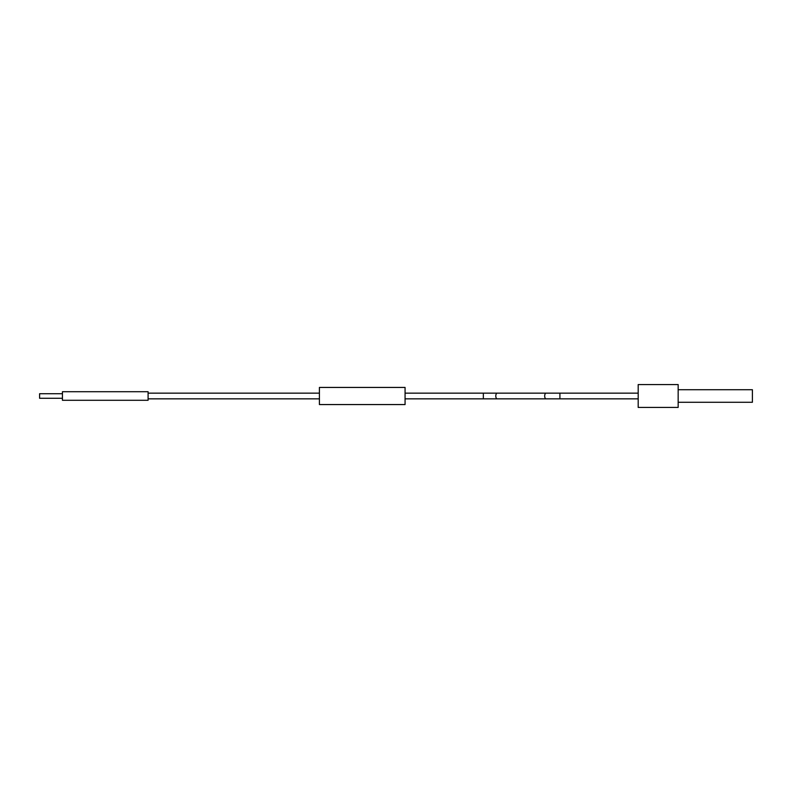 <?xml version="1.0" encoding="UTF-8"?>
<svg xmlns="http://www.w3.org/2000/svg" width="792" height="792" viewBox="0 0 792 792"><rect width="100%" height="100%" fill="white"/><g stroke="black" fill="none" stroke-linecap="round" stroke-linejoin="round"><path stroke-width="1.19" d="M148.094 391.713L148.094 400.287L62.439 400.287L62.439 391.713L148.094 391.713M62.439 393.713L39.6 393.713L39.6 398.287L62.439 398.287M405.068 387.437L405.068 404.563L319.414 404.563L319.414 387.437L405.068 387.437M678.16 389.723L752.4 389.723L752.4 402.277L678.16 402.277M678.16 407.425L638.194 407.425L638.194 384.575L678.16 384.575L678.16 407.425M405.068 393.149L638.194 393.149M559.914 393.149L559.914 398.851L638.194 398.851M405.068 398.851L559.914 398.851M546.074 393.149A2.851 1.386 90 0 0 544.688 396A2.851 1.386 90 0 0 546.074 398.851M497.178 393.149A2.851 1.386 90 0 0 495.802 396A2.851 1.386 90 0 0 497.178 398.851M483.338 393.149L483.338 398.851M148.094 393.149L319.414 393.149M148.094 398.851L319.414 398.851"/></g></svg>
